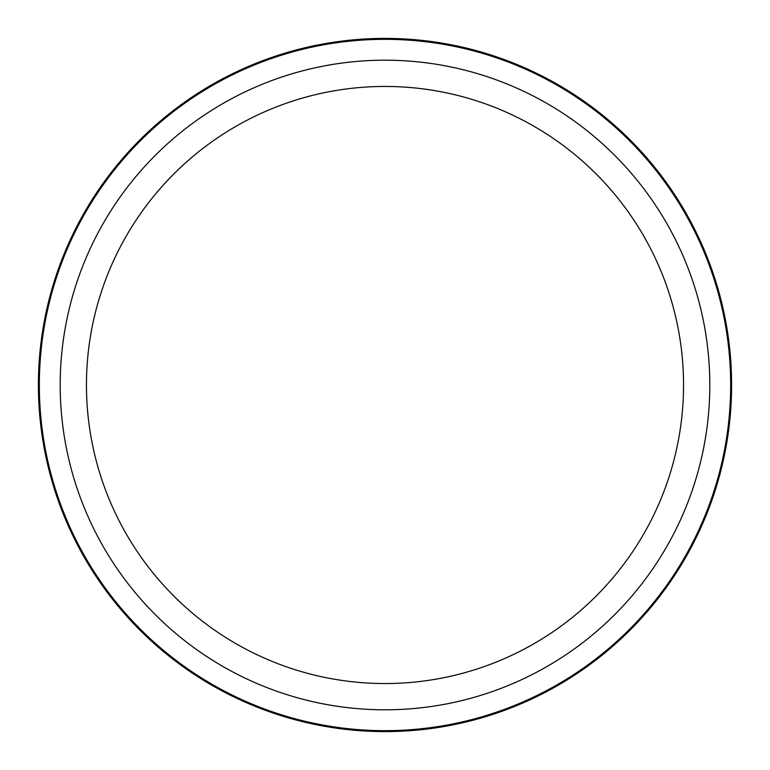 <?xml version="1.0" encoding="UTF-8"?>
<svg xmlns="http://www.w3.org/2000/svg" width="770" height="770" viewBox="0 0 770 770"><rect width="100%" height="100%" fill="white"/><g stroke="black" fill="none" stroke-linecap="round" stroke-linejoin="round"><path stroke-width="1.16" d="M689.169 551.166A346.596 346.596 0 0 1 218.834 689.169A346.596 346.596 0 0 1 80.831 218.834A346.596 346.596 0 0 1 551.166 80.831A346.596 346.596 0 0 1 689.169 551.166A346.596 346.596 0 0 1 218.834 689.169A346.596 346.596 0 0 1 80.831 218.834A346.596 346.596 0 0 1 551.166 80.831A346.596 346.596 0 0 1 689.169 551.166M122.998 241.867A298.558 298.558 0 0 1 528.133 122.998A298.558 298.558 0 0 1 647.002 528.133A298.558 298.558 0 0 1 241.867 647.002A298.558 298.558 0 0 1 122.998 241.867M670.044 540.723A324.815 324.815 0 0 1 229.277 670.044A324.815 324.815 0 0 1 99.956 229.277A324.815 324.815 0 0 1 540.723 99.956A324.815 324.815 0 0 1 670.044 540.723M688.351 550.723A345.672 345.672 0 0 1 219.277 688.351A345.672 345.672 0 0 1 81.649 219.277A345.672 345.672 0 0 1 550.723 81.649A345.672 345.672 0 0 1 688.351 550.723"/></g></svg>
